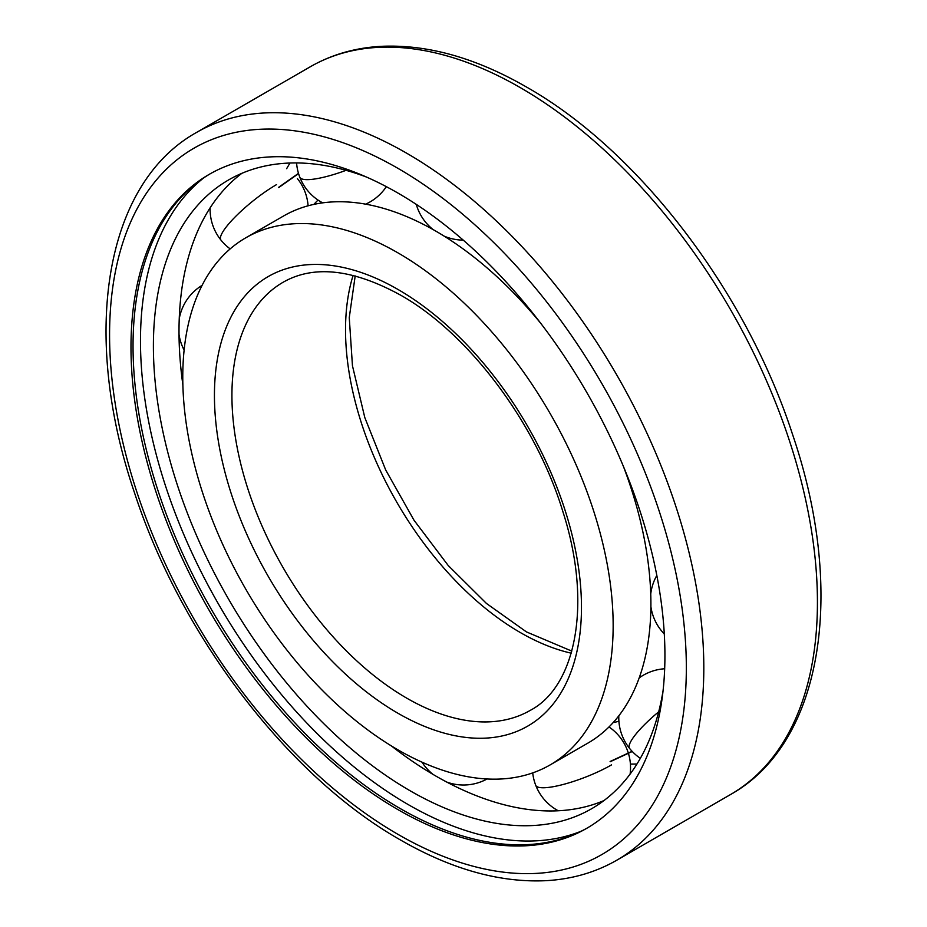 <?xml version="1.0" encoding="UTF-8"?>
<svg xmlns="http://www.w3.org/2000/svg" width="927" height="927" viewBox="0 0 927 927"><rect width="100%" height="100%" fill="white"/><g stroke="black" fill="none" stroke-linecap="round" stroke-linejoin="round"><path stroke-width="1.39" d="M210.209 173.789A377.556 217.984 -120 0 0 133.036 346.026A377.556 217.984 -120 0 0 400.012 808.437A377.556 217.984 -120 0 0 587.764 827.73M391.368 745.911A363.036 209.595 -120 0 0 435.713 775.969A363.036 209.595 -120 0 0 603.964 800.569M241.843 173.337A363.036 209.595 -120 0 0 179.004 331.345A363.036 209.595 -120 0 0 182.862 384.775M130.985 347.219A377.556 217.984 -120 0 0 295.794 727.174A377.556 217.984 -120 0 0 586.733 828.321A377.556 217.984 -120 0 0 664.926 655.482A377.556 217.984 -120 0 0 500.128 275.528A377.556 217.984 -120 0 0 209.178 174.38A377.556 217.984 -120 0 0 130.985 347.219M630.406 764.08A363.036 209.595 -120 0 0 636.988 763.999M366.432 177.034A363.036 209.595 -120 0 0 228.587 179.942A363.036 209.595 -120 0 0 153.395 346.13A363.036 209.595 -120 0 0 311.866 711.484A363.036 209.595 -120 0 0 591.611 808.738A363.036 209.595 -120 0 0 663.06 690.824M290.012 163.025A363.036 209.595 -120 0 0 286.652 168.691M550.128 764.914A304.334 175.701 -120 0 0 613.153 625.598A304.334 175.701 -120 0 0 480.313 319.328A304.334 175.701 -120 0 0 245.794 237.799A304.334 175.701 -120 0 0 182.77 377.115A304.334 175.701 -120 0 0 315.609 683.373A304.334 175.701 -120 0 0 550.128 764.914L587.88 743.118A304.334 175.701 -120 0 0 650.905 603.801A304.334 175.701 -120 0 0 628.761 481.217A304.334 175.701 -120 0 0 623.465 466.548M540.858 323.453A304.334 175.701 -120 0 0 530.8 311.542A304.334 175.701 -120 0 0 435.713 231.066A304.334 175.701 -120 0 0 283.546 216.003L245.794 237.799M318.019 200.07A304.334 175.701 -120 0 0 313.894 204.38M613.106 722.643A304.334 175.701 -120 0 0 618.912 721.218M278.737 187.555L298.564 173.604M610.209 761.727L632.272 751.496M203.766 177.857A378.564 218.563 -120 0 0 140.475 340.916A378.564 218.563 -120 0 0 408.17 804.555A378.564 218.563 -120 0 0 581.02 831.276M196.605 132.41C103.94 183.986 80.8 335.423 134.485 492.712C181.159 636.131 288.506 776.652 400.522 840.001C451.588 869.399 500.267 882.944 546.548 880.65C572.272 879.132 595.69 872.319 616.791 860.21A420.198 242.596 -120 0 0 703.813 667.846A420.198 242.596 -120 0 0 406.698 153.222A420.198 242.596 -120 0 0 196.605 132.41L310.209 66.814C331.426 54.635 354.983 47.822 380.881 46.35C427.034 44.16 475.574 57.717 526.478 87.022C638.494 150.371 745.841 290.904 792.515 434.311C846.2 591.6 823.06 743.037 730.395 794.613A420.198 242.596 -120 0 0 817.429 602.26A420.198 242.596 -120 0 0 520.302 87.625A420.198 242.596 -120 0 0 310.209 66.814M397.961 834.346A407.834 235.47 -120 0 0 686.339 667.846A407.834 235.47 -120 0 0 397.961 168.355A407.834 235.47 -120 0 0 109.571 334.856A407.834 235.47 -120 0 0 397.961 834.346M353.106 275.389A247.173 142.7 -120 0 0 345.528 329.815A247.173 142.7 -120 0 0 520.302 632.538A247.173 142.7 -120 0 0 571.217 653.176M406.698 698.124A247.173 142.7 -120 0 0 530.279 710.36C575.69 686.617 592.62 604.195 563.048 512.179C536.235 423.152 468.703 333.384 400.522 295.099C352.92 269.039 313.789 264.751 283.117 282.248A247.173 142.7 -120 0 0 231.924 395.4A247.173 142.7 -120 0 0 406.698 698.124M397.961 713.257A259.525 149.838 -120 0 0 581.472 607.301A259.525 149.838 -120 0 0 397.961 289.444A259.525 149.838 -120 0 0 214.438 395.4A259.525 149.838 -120 0 0 397.961 713.257M346.072 170.325A49.05 10.371 158.8 0 1 299.792 177.196A49.05 49.05 0 0 0 322.666 202.851M276.501 184.635A49.05 10.371 141.2 0 0 236.072 216.014A49.05 10.371 141.2 0 0 220.927 240.047A49.05 49.05 0 0 0 230.174 248.888M532.712 772.886A49.05 49.05 0 0 0 535.748 785.32A49.05 10.371 -21.2 0 0 564.126 784.219A49.05 10.371 -21.2 0 0 611.507 764.891M618.819 715.806A49.05 49.05 0 0 0 629.607 748.448A49.05 10.371 -38.8 0 1 658.691 711.797M616.791 860.21L730.395 794.613M355.192 275.922L349.259 317.637L352.457 365.783L364.798 417.544L385.702 469.989L414.021 520.232L448.239 565.54L486.455 603.454L526.478 631.924L571.808 651.102M298.482 173.361L278.575 187.37M610.117 761.496L632.098 751.31M296.594 162.943A49.05 49.05 0 0 0 299.792 177.196M210.128 207.845A49.05 49.05 0 0 0 220.927 240.047M202.086 285.365A49.05 49.05 0 0 0 179.247 318.784M179.015 334.415A49.05 49.05 0 0 0 184.114 350.082M422.04 762.179A49.05 49.05 0 0 0 433.06 774.427M446.71 782.052A49.05 49.05 0 0 0 487.069 778.981M535.748 785.32A49.05 49.05 0 0 0 558.228 810.766M630.093 774.115A49.05 49.05 0 0 0 628.518 753.663M628.436 753.419A49.05 49.05 0 0 0 608.981 726.953M629.607 748.448A49.05 49.05 0 0 0 640.348 758.332M664.682 668.761A49.05 49.05 0 0 0 639.19 677.892M308.088 205.806A49.05 49.05 0 0 0 297.393 178.587M365.69 204.16A49.05 49.05 0 0 0 386.339 186.663M416.293 204.392A49.05 49.05 0 0 0 433.21 229.641M444.149 236.13A49.05 49.05 0 0 0 463.222 240.116M656.826 575.447A49.05 49.05 0 0 0 650.742 593.952M650.893 606.675A49.05 49.05 0 0 0 664.3 633.952"/></g></svg>
